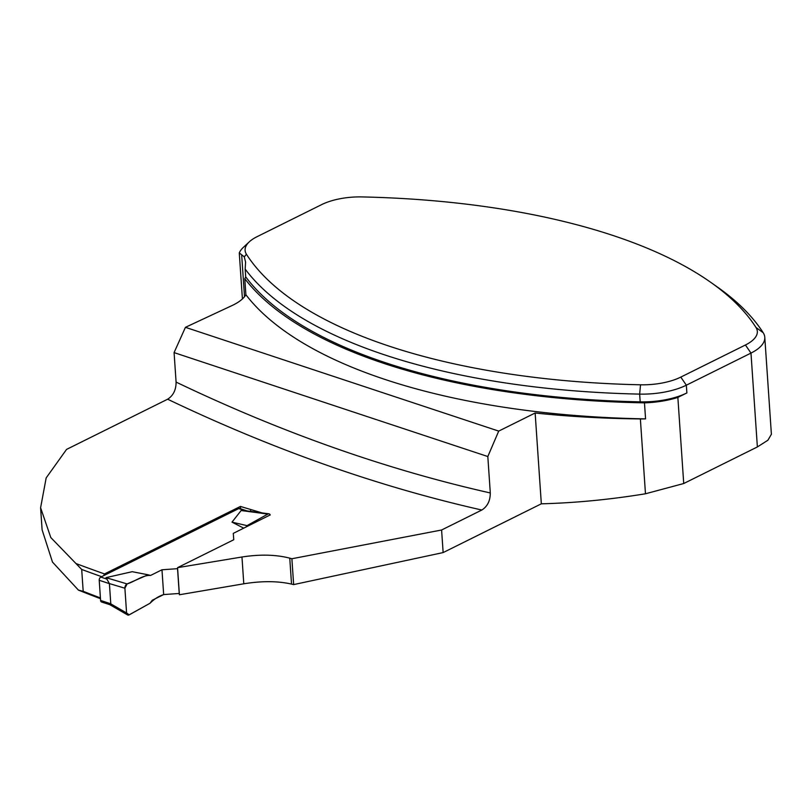 <?xml version="1.0" encoding="UTF-8"?>
<svg xmlns="http://www.w3.org/2000/svg" width="812" height="812" viewBox="0 0 812 812"><rect width="100%" height="100%" fill="white"/><g stroke="black" fill="none" stroke-linecap="round" stroke-linejoin="round"><path stroke-width="1.22" d="M291.884 558.747A2095.528 1355.187 63.6 0 1 289.762 558.159C275.958 554.596 260.023 554.21 241.966 557.002L177.554 567.659L179.401 594.76L243.793 583.798C261.85 580.874 277.765 580.976 291.528 584.092A1271.968 822.586 -116.4 0 0 293.639 584.599L291.884 558.747L441.596 530.003L481.831 510.027C487.454 506.455 490.275 500.76 490.296 492.955L487.819 456.537L498.71 431.101L185.43 327.327L232.11 305.525A51.978 21.386 -3.9 0 0 245.884 294.746A513.387 211.272 -3.9 0 0 645.56 418.88A55.389 22.797 176.1 0 1 640.374 418.931A515.518 212.145 -3.9 0 1 535.138 413.003L498.71 431.101M100.414 597.916A1269.42 820.942 63.6 0 1 83.189 591.298L78.409 590.091A1271.968 822.586 -116.4 0 0 100.475 598.677M78.409 590.091L52.486 562.087L42.112 529.871L40.6 507.744L50.801 537.544L81.697 569.456A2098.086 1356.842 -116.4 0 0 101.632 576.672M771.359 434.329L767.898 440.236L757.373 446.945L683.724 483.526L677.858 397.413A55.389 22.797 176.1 0 1 644.464 402.843A513.387 211.272 176.1 0 1 244.788 278.709L245.884 294.746M293.639 584.599L443.139 552.576L541.33 503.816C575.221 502.932 609.934 499.583 645.469 493.777L683.724 483.526M270.193 514.92L233.277 533.372L233.765 539.747L177.554 567.659M103.631 575.678L104.504 573.932L240.423 506.434L262.083 512.91M104.504 573.932A2095.528 1355.187 63.6 0 1 76.612 563.782M487.819 456.537L174.083 352.611L176.092 382.097C176.082 389.912 173.26 395.617 167.637 399.21L66.564 449.401L46.172 477.903L40.6 507.744M83.189 591.298L81.697 569.456M174.083 352.611L185.43 327.327M249.274 241.854L243.367 247.366A51.126 21.041 176.1 0 0 239.276 252.908L244.26 256.836L245.589 262.103L245.163 269.087A511.255 210.389 176.1 0 0 639.653 394.114A51.126 21.041 176.1 0 0 686.343 385.192L750.978 353.088A51.126 21.041 176.1 0 0 764.782 337.284A51.126 21.041 176.1 0 0 763.219 332.758A511.255 210.389 176.1 0 0 717.463 287.083L710.865 282.424A504.232 207.496 -3.9 0 0 361.908 196.92A44.092 18.148 -3.9 0 0 321.633 204.624L256.998 236.718A44.092 18.148 -3.9 0 0 249.274 241.854A44.092 18.148 -3.9 0 0 246.442 254.257A504.232 207.496 -3.9 0 0 640.526 384.797A44.092 18.148 -3.9 0 0 680.791 377.103L745.426 344.998A44.092 18.148 -3.9 0 0 755.982 327.459A504.232 207.496 -3.9 0 0 710.865 282.424M645.56 418.88L644.464 402.843M677.858 397.413L686.871 392.937A51.126 21.041 176.1 0 1 640.181 401.859A511.255 210.389 176.1 0 1 245.691 276.841A51.978 21.386 176.1 0 1 244.788 278.709M239.794 260.51A34.084 14.027 -3.9 0 0 239.794 260.581A34.084 14.027 -3.9 0 0 239.804 260.662L239.276 252.908M245.691 276.841L245.163 269.087M443.139 552.576L441.596 530.003M541.33 503.816L535.138 413.003M233.754 539.757L233.277 533.372M250.725 511.408L250.634 509.997M240.585 508.759L240.423 506.434M179.31 593.46L163.669 594.577L152.27 600.23L149.997 603.275L128.793 615.029A3.41 2.192 -71.7 0 1 127.839 615.039A3.41 2.192 -71.7 0 1 126.581 612.979L127.179 614.633L128.793 615.029M109.833 604.696L101.53 601.986A2.558 1.644 -71.7 0 1 100.586 600.423L110.787 603.803L109.407 583.584L106.007 577.636L127.108 583.929L148.048 574.784L150.585 575.444L161.974 569.78L177.625 568.664M247.132 510.931L239.723 508.474A2.558 1.644 -71.7 0 0 238.758 508.576L100.8 577.088A2.558 1.644 108.3 0 0 99.216 580.275L100.586 600.423M148.048 574.784L132.214 571.689L106.007 577.636M243.742 528.176L231.988 522.136L241.134 510.535L245.011 510.646L238.758 508.576M270.234 515.021A3.41 2.192 108.3 0 0 269.168 513.884A3.41 2.192 108.3 0 0 268.204 513.884L247.01 525.638L245.924 527.089M268.204 513.884L269.168 513.884M179.239 593.491L177.544 568.704M161.974 569.78L163.669 594.577M231.988 522.136L247.01 525.638M110.107 604.818L110.787 603.864L126.581 612.979L124.896 588.213A3.41 2.192 -71.7 0 1 126.692 584.163L124.896 588.213L109.407 583.584M127.108 583.929L124.896 588.213L126.581 612.979L129.209 614.857L149.997 603.275C154.168 599.083 158.716 596.191 163.669 594.577L161.974 569.78L150.585 575.444C143.227 574.815 134.873 581.524 127.108 583.929L126.692 584.163M243.793 583.798L241.966 557.002M167.637 399.21A2095.528 1355.187 -116.4 0 0 481.831 510.027M490.296 492.955A2081.897 1346.367 63.6 0 1 176.092 382.097M640.526 384.797L639.653 394.114L640.181 401.859M246.442 254.257L244.26 256.836M757.373 446.945L750.978 353.088L745.426 344.998M686.871 392.937L686.343 385.192L680.791 377.103M291.528 584.092L289.762 558.159M755.982 327.459L763.219 332.758M645.469 493.777L640.374 418.931M241.651 254.704L244.513 296.715M100.8 577.088L107.052 579.159M267.787 514.067L241.134 510.535M99.216 580.275L109.417 583.655M771.4 434.329L764.782 337.284M239.794 260.581L242.412 298.938M268.843 513.813L244.869 510.626M127.484 614.877L109.996 604.788"/></g></svg>
